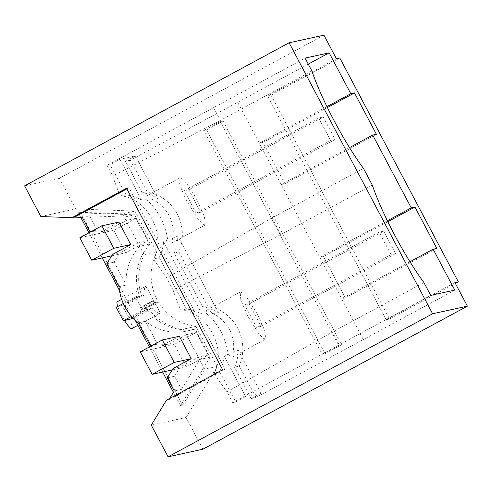 <?xml version="1.0" encoding="UTF-8"?>
<svg xmlns="http://www.w3.org/2000/svg" width="492" height="492" viewBox="0 0 492 492"><rect width="100%" height="100%" fill="white"/><g stroke="black" fill="none" stroke-linecap="round" stroke-linejoin="round"><path stroke-width="0.37" stroke-dasharray="2.46 1.84" d="M336.417 58.757L267.642 95.958L271.037 95.214L339.818 58.013M271.037 95.214L389.529 319.007L455.358 283.404M267.642 95.958L386.134 319.751L389.529 319.007M144.365 306.571L141.647 307.168L153.609 300.692L154.851 302.912L142.834 309.413L145.558 308.816L144.365 306.571L157.151 299.653A50.91 50.061 77.6 0 1 156.696 252.205L134.919 211.074L75.651 208.922L59.403 178.233L24.6 185.859M323.927 35.166L59.403 178.233M327.401 107.57L263.017 142.391L259.315 143.203L237.667 102.305L130.368 160.214L125.485 161.284L135.405 155.921L119.993 159.291L110.079 164.66L107.059 165.318L305.071 58.099M376.392 134.255L284.911 183.731L263.017 142.391M387.837 221.714L323.453 256.535L319.751 257.347L341.645 298.687L409.953 261.738M436.828 248.398L345.347 297.875L323.453 256.535M454.909 282.549L386.134 319.751M151.278 425.113L186.081 417.487L202.876 449.214M186.081 417.487L217.187 366.454L204.697 369.191L182.692 405.285L180.509 405.765L210.096 357.223L195.256 329.185L184.875 331.46A50.91 50.061 77.6 0 1 145.441 321.245L157.545 344.111L150.294 345.698M145.558 308.816L158.393 301.873A50.91 50.061 77.6 0 0 195.964 326.362L217.187 366.454M338.736 345.384L322.205 354.326L203.713 130.534L206.523 129.919L223.054 120.977L341.546 344.769L338.736 345.384L220.25 121.592L203.713 130.534M308.256 64.126L237.667 102.305M326.94 106.623L259.315 143.203L319.751 257.347L387.376 220.767M349.523 147.594L281.209 184.543L284.911 183.731M345.347 297.875L341.645 298.687L363.293 339.578L256 397.487L239.278 365.9A43.271 42.675 -100.7 0 0 207.532 305.944L178.842 251.756A43.271 42.675 -100.7 0 0 147.096 191.8L142.034 192.544L125.485 161.284M454.774 290.102L363.293 339.578M339.216 344.855L332.426 332.026L227.009 391.86L232.691 402.591L430.697 295.372M423.907 282.543L332.426 332.026M232.691 402.591L235.705 401.933L219.672 371.651L214.198 373.225A84.003 14.729 61.6 0 0 227.009 391.86M363.471 168.405L271.99 217.882L280.815 234.549L372.296 185.072M280.815 234.549L173.178 290.194A84.003 14.729 61.6 0 0 180.712 309.985C207.55 311.651 227.236 348.853 214.198 373.225M207.532 305.944L202.47 306.682C208.257 307.685 213.626 309.794 218.583 313.017L212.181 313.422A26.74 4.692 61.6 0 0 207.101 309.991A26.74 4.692 61.6 0 0 206.658 313.816L202.003 314.179C197.163 311.479 192.009 309.782 186.542 309.081L159.236 257.507L153.762 259.087A84.003 14.729 61.6 0 0 166.573 277.722L173.178 290.194M271.99 217.882L166.573 277.722M213.59 107.582L220.379 120.405L311.86 70.928M220.379 120.405L112.742 176.05A84.003 14.729 61.6 0 0 120.276 195.841C147.114 197.507 166.8 234.709 153.762 259.087M157.151 299.653L153.301 300.501C149.463 291.977 146.85 287.316 145.472 286.516C144.353 287.027 144.242 289.72 145.158 294.597L141.591 295.378A50.91 50.061 77.6 0 1 144.205 254.942L156.696 252.205M145.472 286.516L121.672 299.364M134.919 211.074L122.428 213.811L80.504 212.286L78.32 212.765L134.697 214.813L124.316 217.089L89.624 215.828L82.373 217.415M144.205 254.942L122.428 213.811M40.848 216.542L75.651 208.922M166.474 400.18L168.965 399.633L169.697 398.44M167.317 377.85L174.568 376.263L181.505 389.369L174.254 390.956M181.505 389.369L199.715 359.492L210.096 357.223M195.964 326.362L183.467 329.099A50.91 50.061 77.6 0 1 148.725 308.859L152.292 308.078C155.946 311.823 158.43 313.619 159.746 313.478L137.908 325.31M204.697 369.191L183.467 329.099M159.746 313.478C160.429 312.906 158.682 309.32 154.506 302.721L158.393 301.873M154.506 302.721L141.665 309.671L154.888 302.906L153.652 300.686M153.602 300.698L141.647 307.168L142.834 309.413L141.647 307.168L140.515 307.414A15.27 2.675 -118.4 0 1 141.665 309.671M153.301 300.501L140.515 307.414M206.523 129.919L325.015 353.711L322.205 354.326M325.015 353.711L341.546 344.769M223.054 120.977L220.25 121.592M126.53 188.245L129.021 187.698L225.145 369.252L222.655 369.793M126.862 188.867L129.021 187.698M168.965 399.633L225.145 369.252M107.059 165.318L112.742 176.05M135.405 155.921L158.147 198.873L151.745 199.278A26.74 4.692 61.6 0 0 146.665 195.847A26.74 4.692 61.6 0 0 146.222 199.672L141.567 200.035C136.727 197.335 131.573 195.638 126.106 194.937L120.276 195.841M126.106 194.937L110.079 164.66M141.567 200.035L119.993 159.291M158.147 198.873C153.19 195.65 147.821 193.54 142.034 192.544M147.096 191.8L130.368 160.214M186.542 309.081L180.712 309.985M206.658 313.816C210.92 316.805 215.68 322.654 220.951 331.374C225.225 340.679 227.605 348.318 228.085 354.283L224.051 355.827C223.589 361.392 222.132 366.669 219.672 371.651M146.222 199.672C150.484 202.661 155.251 208.51 160.515 217.23C164.795 226.535 167.169 234.174 167.649 240.139L163.615 241.683C163.153 247.248 161.696 252.525 159.236 257.507M141.591 295.378L128.301 302.568L80.504 212.286M117.305 301.731A15.27 2.675 -118.4 0 1 117.428 301.682A15.27 2.675 -118.4 0 1 127.287 314.566A15.27 2.675 -118.4 0 1 128.437 316.823C131.782 323.865 132.877 327.807 131.708 328.644M132.397 318.841A15.27 2.675 -118.4 0 1 129.691 314.419A15.27 2.675 -118.4 0 1 128.461 312.18A15.27 2.675 -118.4 0 1 125.257 305.36L116.217 307.34M145.158 294.597L125.257 305.36M124.593 320.55A15.27 2.675 -118.4 0 1 123.08 317.998A15.27 2.675 -118.4 0 1 121.85 315.759A15.27 2.675 -118.4 0 1 117.748 306.51M123.295 303.515L136.13 296.571L139.421 295.852L126.118 303.041L119.482 290.508M128.301 302.568L126.118 303.041M91.174 231.603L100.651 231.947L118.873 222.089M179.309 336.233L161.087 346.091L151.61 345.747M89.624 215.828L97.109 229.967L107.902 230.361L126.124 220.502L124.316 217.089M89.858 231.554L97.109 229.967M111.684 255.834L125.718 252.759L147.766 240.84L138.024 242.974L139.74 246.221L150.121 243.946L134.697 214.813M147.766 240.84L135.866 218.368L126.124 220.502M150.121 243.946A50.916 50.061 -102.4 0 0 139.421 295.852M102.219 257.906L88.935 232.814M80.75 217.353L78.32 212.765M172.12 369.978L186.154 366.903L208.202 354.984L196.302 332.512L186.56 334.646L184.875 331.46M208.202 354.984L198.46 357.118L199.715 359.492M174.568 376.263L180.232 366.971L198.46 357.118M182.692 405.285L135.441 316.048L133.258 316.528L135.269 320.323M148.725 308.859L135.441 316.048M180.509 405.765L173.405 392.352M162.655 372.05L149.371 346.958M131.493 316.424L143.252 310.058L146.542 309.339A50.91 50.061 -102.4 0 0 181.284 329.572A50.91 50.061 -102.4 0 0 195.256 329.185M146.542 309.339L133.258 316.528M133.277 318.367L152.292 308.078M151.745 199.278C158.418 201.978 164.242 207.409 169.23 215.582C173.172 224.266 174.223 231.837 172.397 238.288L177.852 236.098C177.753 242.052 176.511 247.734 174.125 253.159L178.842 251.756M197.218 200.447A26.74 4.692 61.6 0 0 179.734 177.963A26.74 4.692 61.6 0 0 187.692 202.532L198.233 219.309L202.519 223.983L205.176 225.01L204.512 216.99L197.218 200.447M202.47 306.682L174.125 253.159M212.181 313.422C218.854 316.128 224.684 321.559 229.666 329.726C233.602 338.41 234.659 345.974 232.833 352.432L238.288 350.243C238.19 356.19 236.947 361.878 234.561 367.303L239.278 365.9M235.705 401.933L245.625 396.564L261.031 393.194L251.111 398.557L234.561 367.303M251.111 398.557L256 397.487M245.625 396.564L224.051 355.827M202.003 314.179L163.615 241.683M257.654 314.585L247.113 297.808L242.827 293.134L240.17 292.107L240.834 300.126L248.128 316.67L258.669 333.447L262.956 338.127L265.612 339.154L264.948 331.134L257.654 314.585M218.583 313.017L177.852 236.098M167.649 240.139A26.74 4.692 61.6 0 0 172.114 242.894A26.74 4.692 61.6 0 0 172.397 238.288M261.031 393.194L238.288 350.243M228.085 354.283A26.74 4.692 61.6 0 0 232.55 357.038A26.74 4.692 61.6 0 0 232.833 352.432M136.13 296.571A50.916 50.061 -102.4 0 0 139.193 303.582L124.851 306.725M139.187 303.589A50.916 50.061 -102.4 0 0 140.435 305.803A50.91 50.061 -102.4 0 0 143.252 310.058M139.74 246.221A50.916 50.061 -102.4 0 0 126.284 285.065L119.033 286.651M100.651 231.947L107.902 230.361M112.551 254.419L119.796 252.827L114.132 262.119L126.284 285.065M106.881 263.712L114.132 262.119M138.19 322.832L145.441 321.245M161.087 346.091L168.338 344.505L157.545 344.111M172.981 368.557L180.232 366.971M138.024 242.974L119.796 252.827M186.56 334.646L168.338 344.505M188.774 189.758L184.242 190.748L318.705 118.025L323.238 117.028L188.774 189.758L200.668 212.224L196.136 213.22L184.242 190.748M249.21 303.896L244.678 304.892L379.141 232.162L383.674 231.172L249.21 303.896L261.104 326.368L256.572 327.358L244.678 304.892M200.668 212.224L335.138 139.5L323.238 117.028M196.136 213.22L330.606 140.491L335.138 139.5M135.866 218.368L113.824 230.293L79.839 237.734M125.718 252.759L113.824 230.293M330.606 140.491L318.705 118.025M261.104 326.368L395.568 253.644L383.674 231.172M256.572 327.358L391.042 254.635L395.568 253.644M196.302 332.512L174.26 344.437L140.275 351.878M186.154 366.903L174.26 344.437M391.042 254.635L379.141 232.162M140.435 305.803L126.087 308.945M146.665 195.847L179.734 177.963M207.101 309.991L240.17 292.107M232.55 357.038L265.612 339.154M172.114 242.894L205.176 225.01"/><path stroke-width="0.74" d="M455.358 283.404L458.304 281.805L339.818 58.013L336.417 58.757L323.927 35.166L289.124 42.786L24.6 185.859L40.848 216.542L72.109 217.679L126.53 188.245L222.655 369.793L166.474 400.18L151.278 425.113L168.073 456.834L432.597 313.767L289.124 42.786M458.304 281.805L454.909 282.549L467.4 306.141L202.876 449.214L168.073 456.834M467.4 306.141L432.597 313.767M308.256 64.126L329.148 52.829L305.071 58.099L311.86 70.928A84.003 14.729 61.6 0 0 363.471 168.405L372.296 185.072A84.003 14.729 61.6 0 0 423.907 282.543L430.697 295.372L454.774 290.102L433.126 249.21L409.953 261.738M329.148 52.829L350.796 93.72L326.94 106.623M349.523 147.594L372.69 135.066L376.392 134.255L354.498 92.914L327.401 107.57M354.498 92.914L350.796 93.72M372.69 135.066L411.232 207.864L387.376 220.767M433.126 249.21L436.828 248.398L414.934 207.052L387.837 221.714M414.934 207.052L411.232 207.864M91.174 231.603L89.858 231.554L82.373 217.415L74.606 217.132L126.862 188.867M72.109 217.679L74.606 217.132M169.697 398.44L174.254 390.956L167.317 377.85L172.981 368.557L191.21 358.705L179.309 336.233L162.317 339.954L174.211 362.426L152.169 374.344L140.275 351.878L162.317 339.954M117.748 306.51A15.27 2.675 -118.4 0 1 117.305 301.731L121.672 299.364M133.277 318.367L123.357 320.821L116.217 307.34L123.295 303.515M151.61 345.747L150.294 345.698L138.19 322.832A50.91 50.061 -102.4 0 1 126.087 308.945A50.916 50.061 -102.4 0 1 124.845 306.725A50.916 50.061 -102.4 0 1 119.033 286.651L106.881 263.712L112.551 254.419L130.774 244.561L118.873 222.089L101.881 225.81L113.781 248.282L91.733 260.207L79.839 237.734L101.881 225.81M119.482 290.508L102.219 257.906M88.935 232.814L80.75 217.353M173.405 392.352L162.655 372.05M149.371 346.958L135.269 320.323M123.357 320.821L131.493 316.424M137.908 325.31L131.708 328.644A15.27 2.675 -118.4 0 1 124.593 320.55M130.774 244.561L113.781 248.282M111.684 255.834L91.733 260.207M191.21 358.705L174.211 362.426M172.12 369.978L152.169 374.344"/></g></svg>
